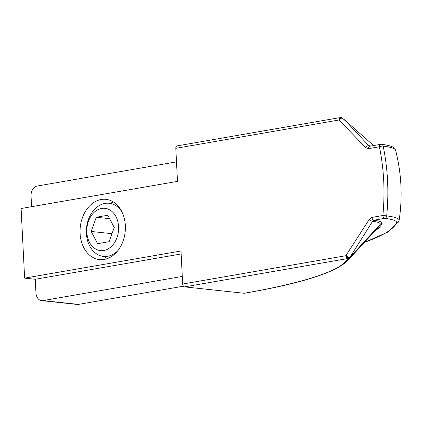 <?xml version="1.0" encoding="UTF-8"?>
<svg xmlns="http://www.w3.org/2000/svg" width="422" height="422" viewBox="0 0 422 422"><rect width="100%" height="100%" fill="white"/><g stroke="black" fill="none" stroke-linecap="round" stroke-linejoin="round"><path stroke-width="0.63" d="M31.587 206.696L31.043 195.998A8.909 6.641 96.1 0 1 37.252 186.033L176.486 161.863M340.607 117.553A2.674 1.746 80.2 0 0 340.285 117.564L177.119 145.885A2.674 1.746 80.2 0 0 175.8 148.328L177.477 181.376L21.1 208.515L24.629 278.13L35.263 279.274L35.954 292.931A8.909 6.641 96.1 0 0 41.657 300.638L77.11 304.447A8.909 6.641 -83.9 0 0 78.508 304.399L43.055 300.591A8.909 6.641 96.1 0 1 41.657 300.638M182.288 276.421L43.055 300.591M181.154 253.954L35.263 279.274M110.369 203.404A30.294 22.572 96.1 0 1 113.439 201.985M107.357 258.591A30.294 22.572 96.1 0 1 104.661 256.555M80.09 233.392A30.294 22.572 96.1 0 1 105.948 199.342A30.294 22.572 96.1 0 1 125.16 231.873A30.294 22.572 96.1 0 1 99.476 259.583A30.294 22.572 96.1 0 1 80.09 233.392M346.267 255.226A2.674 1.213 40.7 0 0 348.245 257.024A2.674 1.213 40.7 0 0 350.017 257.209L372.6 221.265A37.532 5.222 -2.9 0 1 380.19 224.388A2.674 2.643 -156 0 1 382.037 223.533A39.42 5.486 177.1 0 0 373.887 220.231L384.764 218.343A2.674 2.073 -82.9 0 0 386.7 215.895L382.859 215.51L371.982 217.399A2.674 1.746 80.2 0 0 373.887 220.231L372.6 221.265A2.674 0.971 -148 0 1 369.229 219.435L345.845 255.716L182.673 284.032L181.001 250.99L24.629 278.13M183.454 286.185L78.508 304.399M369.709 146.218L369.825 146.218A2.674 1.746 80.2 0 0 369.814 146.218A2.674 1.746 80.2 0 0 368.501 148.66L379.378 146.777C383.983 169.09 385.144 191.999 382.859 215.51A2.674 1.746 -99.8 0 0 384.764 218.343A53.963 7.512 -2.9 0 1 396.527 222.943A2.674 2.643 24 0 0 398.837 221.392L399.133 220.379A56.58 7.876 177.1 0 0 386.7 215.895C389.015 192.026 387.834 168.763 383.165 146.112A2.674 0.712 168.2 0 0 379.378 146.777A2.674 1.746 80.2 0 1 380.691 144.329A2.674 1.746 80.2 0 1 381.019 144.319M342.828 118.408A2.674 1.641 125.9 0 0 342.78 118.376A2.674 1.641 125.9 0 0 339.43 120.344L365.589 147.605A2.674 1.498 -42.9 0 1 368.77 145.69L370.141 146.207M370.933 146.023A37.532 5.222 177.1 0 0 368.77 145.69L346.768 122.079L342.316 118.039A2.674 1.641 125.9 0 0 342.311 118.033A2.674 1.641 125.9 0 0 338.971 120.006L339.43 120.344M244.116 293.269L184.583 286.87L347.749 258.549A2.674 1.746 80.2 0 1 345.845 255.716A2.674 1.213 40.8 0 0 347.823 257.51A2.674 1.213 40.8 0 0 349.595 257.7L380.19 224.388A344.932 48.008 -2.9 0 1 377.801 227.869L347.454 260.796A312.639 43.513 177.1 0 0 349.595 257.7A2.674 2.643 -155.5 0 1 347.749 258.549A310.75 43.25 -2.9 0 1 244.116 293.269A2.674 1.746 80.2 0 0 244.438 293.258C301.092 283.442 335.432 272.623 347.454 260.796M342.363 118.076A2.674 1.641 125.9 0 0 342.316 118.039A2.674 2.674 0 0 0 340.285 117.564A2.674 1.746 80.2 0 0 338.971 120.006L175.8 148.328M182.673 284.032A2.674 1.746 80.2 0 0 184.583 286.87M121.995 211.96A26.728 19.918 -83.9 0 0 109.192 203.277A26.728 19.918 -83.9 0 0 86.536 227.727A26.728 19.918 -83.9 0 0 103.485 256.428A26.728 19.918 -83.9 0 0 117.833 250.663M118.593 226.709A21.264 15.846 96.1 0 1 95.699 249.054A21.264 15.846 96.1 0 1 93.853 212.63A21.264 15.846 96.1 0 1 118.593 226.709M96.279 217.246L107.805 215.246L114.241 227.463L109.145 241.679L97.619 243.684L91.189 231.462L96.279 217.246L109.614 218.68M112.247 233.023L111.967 233.814M111.867 233.688L91.189 231.462M365.589 147.605L368.501 148.66M371.982 217.399L369.229 219.435M374.841 231.082A346.821 48.266 177.1 0 0 382.037 223.533M381.477 144.313C383.936 144.635 389 145.205 392.877 147.088L395.578 150.153A56.58 7.876 -2.9 0 0 383.165 146.112A2.674 2.073 -82.9 0 0 381.477 144.313A2.674 2.674 0 0 0 380.691 144.329L369.814 146.218M396.527 222.943A361.364 50.292 -2.9 0 1 364.508 242.297M364.313 242.508L387.364 232.322L398.837 221.392M344.378 119.695L373.586 145.564M399.133 220.379C402.672 196.731 401.486 173.321 395.578 150.153"/></g></svg>
